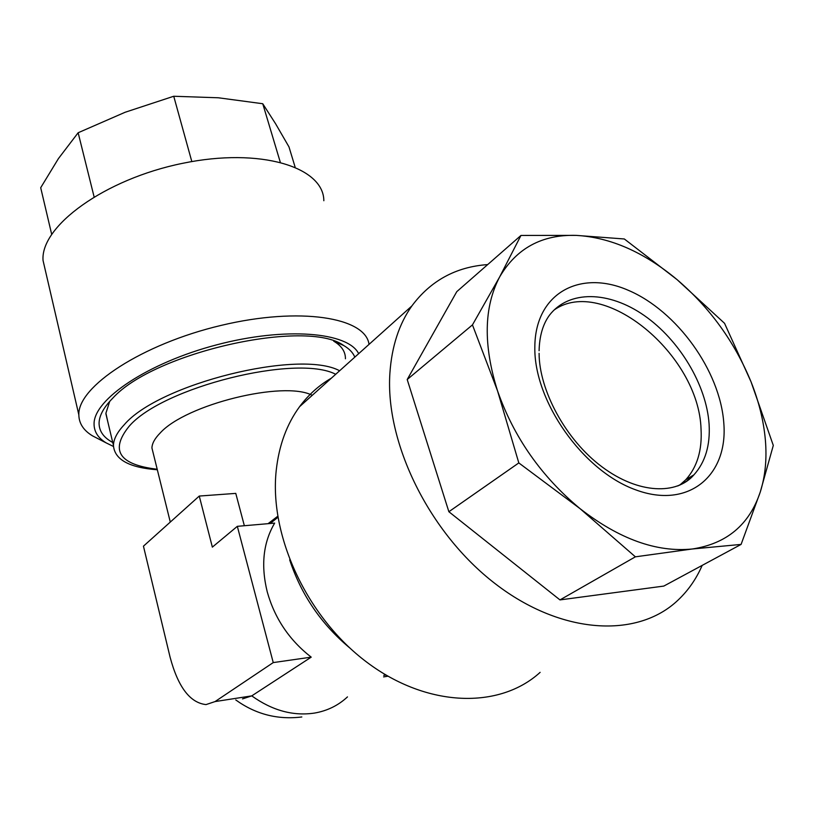 <?xml version="1.0" encoding="UTF-8"?>
<svg xmlns="http://www.w3.org/2000/svg" width="814" height="814" viewBox="0 0 814 814"><rect width="100%" height="100%" fill="white"/><g stroke="black" fill="none" stroke-linecap="round" stroke-linejoin="round"><path stroke-width="1.22" d="M323.84 200.732C323.718 167.114 260.622 147.151 182.631 163.319C104.599 179.1 40.222 226.302 43.05 260.5L45.645 271.703M369.017 344.393C365.74 317.44 300.03 306.502 221.143 325.397C142.206 343.996 77.554 386.65 78.846 414.875L78.846 414.987C79.019 423.483 83.567 430.433 92.481 435.836L98.718 439.051M358.659 353.683C348.25 332.143 285.531 326.618 216.738 344.821C147.904 362.81 93.6 399.42 94.068 423.962C94.048 431.664 98.056 437.963 106.105 442.857L113.461 446.479M112.749 442.48C103.582 437.596 99.023 431.094 99.074 422.965C99.308 415.435 103.846 407.193 112.708 398.229C153.948 352.279 306.736 318.366 343.671 345.502C349.287 348.779 353.001 352.655 354.802 357.143M109.707 401.383L105.912 413.207L107.784 421.693M339.621 370.767C299.603 348.982 158.506 383.862 124.104 424.898C117.124 432.356 113.573 439.204 113.451 445.431C114.499 459.534 129.121 467.643 157.326 469.77M153.286 453.449L151.933 447.995C152.055 443.457 154.792 438.471 160.144 433.038C185.765 404.385 284.035 380.321 312.25 395.319M242.511 698.9L251.75 695.878L311.213 657.152C289.397 640.201 274.756 618.467 267.267 591.971C260.745 565.506 263.207 542.551 274.654 523.107L237.332 526.332L212.352 547.13L199.267 496.052L143.447 546.174L170.085 657.152C178.052 687.047 190.038 702.858 206.034 704.588L215.059 701.576L273.239 662.586L237.332 526.332M268.06 523.677L277.737 516.259M751.047 381.847C758.841 401.373 763.603 420.645 765.343 439.672C767.002 458.699 765.302 476.149 760.266 492.022L773.3 445.421L751.047 381.847L724.552 323.321L677.085 279.64L624.338 238.98L576.129 235.378L520.96 235.45L499.643 276.943L472.456 324.888L497.568 390.944L518.813 462.922L579.995 508.608L635.378 556.827L692.236 549.002L741.086 544.413L760.266 492.022C749.338 524.765 726.658 543.762 692.236 549.002C656.633 552.553 619.22 539.082 579.995 508.608C541.29 476.414 513.807 437.189 497.568 390.944C483.129 345.105 483.821 307.102 499.643 276.943C516.452 248.29 541.951 234.432 576.129 235.378C610.297 237.332 643.945 252.086 677.085 279.64C709.879 307.733 734.533 341.799 751.047 381.847M702.187 565.384C696.326 578.846 688.298 590.404 678.103 600.05C637.779 638.705 561.467 634.889 495.166 583.679C428.805 532.712 385.073 442.399 389.906 372.985C391.778 346.326 399.084 323.982 411.843 305.972C430.667 280.647 455.942 266.85 487.678 264.591M540.13 672.354C499.593 709.36 427.381 707.722 367.033 662.372C306.613 617.246 269.047 535.225 276.241 470.248C279.019 445.289 286.803 424.104 299.593 406.674C308.465 394.729 319.068 385.215 331.41 378.134M679.639 485.205L685.754 479.761C697.14 467.144 702.228 450.295 701.047 429.232C699.002 354.507 603.143 275.254 554.059 310.012M520.96 235.45L456.786 291.646L407.204 379.528L448.87 511.731L559.971 599.908L663.807 586.08L741.086 544.413M559.971 599.908L635.378 556.827M448.87 511.731L518.813 462.922M407.204 379.528L472.456 324.888M244.353 525.732L235.775 493.386L199.267 496.052M311.213 657.152L273.239 662.586M383.598 676.892L387.952 676.21M345.431 358.781C345.523 351.75 341.615 345.869 333.709 341.158M349.562 647.781C321.164 624.033 301.2 594.729 289.672 559.869M280.25 162.098L262.749 103.734L275.57 123.728L288.99 146.917L295.095 167.043M191.819 161.569L173.738 96.255L218.376 97.782L262.749 103.734M94.078 196.764L78.144 132.753L125.132 112.261L173.738 96.255M51.648 234.178L40.7 187.719L58.435 158.588L78.144 132.753M157.204 469.251C119.17 464.702 109.768 450.437 129.009 426.424C162.179 387.25 296.713 353.805 335.714 374.277M215.059 701.576L251.75 695.878C272.263 710.541 293.193 716.269 314.56 713.064C327.35 710.836 338.319 705.443 347.476 696.896M723.799 422.995C728.255 475.539 688.583 509.564 635.642 489.814C582.692 470.858 533.831 401.007 534.829 347.14C535.012 292.969 580.26 269.098 628.52 290.394C676.81 310.999 720.085 370.665 723.799 422.995M677.797 485.968L686.507 481.216L693.955 474.806C705.311 462.159 710.357 445.268 709.096 424.135C706.44 384.757 679.252 339.804 644.118 315.425C609.035 290.985 569.027 289.815 549.46 315.211C542.918 324.155 539.458 336.009 539.092 350.763M385.928 675.03L383.74 675.376M43.05 260.5L78.846 414.875M105.901 413.797L113.451 445.431M170.289 522.069L151.933 447.995M270.238 523.494L277.9 517.297M685.754 479.761L693.955 474.806C677.146 494.719 638.878 494.424 602.055 466.89C565.374 439.672 539.133 389.916 539.092 353.307M411.843 305.972L299.593 406.674M235.775 699.948C255.627 714.265 277.645 719.942 301.821 716.971M333.903 341.219L343.671 345.502M106.105 442.857L92.481 435.836"/></g></svg>
